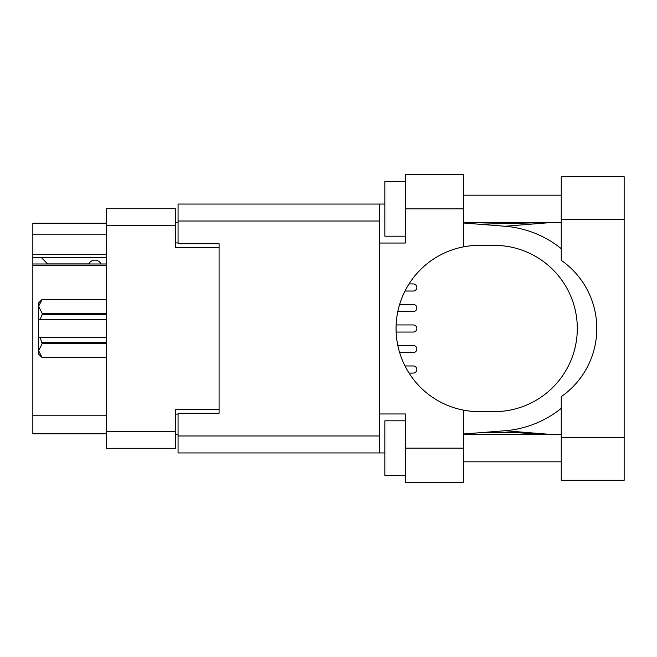 <?xml version="1.0" encoding="UTF-8"?>
<svg xmlns="http://www.w3.org/2000/svg" width="657" height="657" viewBox="0 0 657 657"><rect width="100%" height="100%" fill="white"/><g stroke="black" fill="none" stroke-linecap="round" stroke-linejoin="round"><path stroke-width="0.99" d="M106.418 265.592L32.85 265.592L32.85 263.983L106.418 263.983M219.101 413.286L219.101 409.459L175.345 409.459L175.345 448.288L106.418 448.288L106.418 208.712L175.345 208.712L175.345 247.541L219.101 247.541L219.101 243.714L219.101 413.286L178.08 413.286L178.08 435.985L379.647 435.985M178.08 434.614L175.345 434.614M175.345 222.386L178.08 222.386M106.418 234.147L32.85 234.147L32.85 223.208L106.418 223.208M106.418 433.792L32.85 433.792L32.85 415.199L106.418 415.199M32.85 265.592L32.85 415.199M32.85 234.147L32.85 254.653L106.418 254.653M32.85 254.653L32.85 263.983M32.85 257.528L106.418 257.528M561.242 437.628L561.242 396.68A83.143 83.143 0 0 0 561.242 260.32L561.242 176.708L624.15 176.708L624.15 480.292L561.242 480.292L561.242 437.628L624.15 437.628M561.242 195.17L463.604 195.17M561.242 222.518L463.604 222.518M561.242 434.482L463.604 434.482M561.242 461.83L463.604 461.83M405.353 475.504L384.838 475.504L384.838 420.808L405.353 420.808M405.353 236.192L384.838 236.192L384.838 181.496L405.353 181.496M463.604 448.156L463.604 482.345L405.353 482.345L405.353 448.156L463.604 448.156L463.604 410.165A83.143 83.143 0 0 1 463.604 246.835L463.604 208.844L405.353 208.844L405.353 243.033L379.647 243.033L379.647 452.944L178.08 452.944L178.08 435.985M379.647 413.967L405.353 413.967L405.353 448.156M405.353 208.844L405.353 174.655L463.604 174.655L463.604 208.844M384.838 452.944L379.647 452.944M219.101 243.714L178.08 243.714L178.08 204.056L379.647 204.056L379.647 243.033M384.838 204.056L379.647 204.056M463.604 246.835A83.143 83.143 0 0 1 479.199 245.357L494.163 245.357A83.143 83.143 0 0 1 577.306 328.5A83.143 83.143 0 0 1 494.163 411.643L479.199 411.643A83.143 83.143 0 0 1 463.604 410.165M551.445 434.482L504.946 430.746L463.604 433.998M504.946 430.746A102.558 102.558 0 0 0 561.242 408.358M561.242 248.642A102.558 102.558 0 0 0 504.946 226.254L463.604 223.002M551.445 222.518L504.946 226.254M413.286 352.571L399.612 352.571L413.286 352.571A3.556 3.556 -90 0 0 416.842 349.015A3.556 3.556 -90 0 0 413.286 345.459L397.805 345.459L413.286 345.459M413.286 291.035L404.975 291.035L413.286 291.035A3.556 3.556 -90 0 0 416.842 287.479A3.556 3.556 -90 0 0 413.286 283.923L409.015 283.923L413.286 283.923M413.286 332.056L396.13 332.056L413.286 332.056A3.556 3.556 -90 0 0 416.842 328.5A3.556 3.556 -90 0 0 413.286 324.944L396.13 324.944L413.286 324.944M413.286 311.541L397.805 311.541L413.286 311.541A3.556 3.556 -90 0 0 416.842 307.985A3.556 3.556 -90 0 0 413.286 304.429L399.612 304.429L413.286 304.429M413.286 373.077L409.015 373.077L413.286 373.077A3.556 3.556 -90 0 0 416.842 369.521A3.556 3.556 -90 0 0 413.286 365.965L404.975 365.965L413.286 365.965M101.088 263.983A6.841 6.841 -90 0 0 88.826 263.892L47.526 263.892A6.02 6.02 90 0 1 47.468 263.835L41.325 257.528M106.418 343.677L42.147 343.677L40.093 337.386L106.418 337.386M42.147 342.445L106.418 342.445M106.418 314.555L42.147 314.555L40.093 319.614L38.591 319.614L38.591 306.351L42.147 313.323L106.418 313.323M42.147 314.555L42.147 313.323M40.093 337.386L38.591 337.386L38.591 350.649L42.147 357.622L106.418 357.622L42.147 357.63L38.591 354.074L38.591 350.649L42.147 343.677M38.591 306.351L38.591 302.926L42.147 299.37L106.418 299.37L42.147 299.37L38.591 306.351L38.664 305.382M38.591 319.614L38.591 337.386M106.418 319.614L40.093 319.614M106.418 431.337L175.345 431.337M175.345 225.663L106.418 225.663M175.345 414.107L178.08 414.107M178.08 242.893L175.345 242.893M379.647 221.015L178.08 221.015M561.242 219.372L624.15 219.372M478.772 224.193L549.334 222.518M549.334 434.482L517.88 432.758L489.802 432.314L478.772 432.807"/></g></svg>
